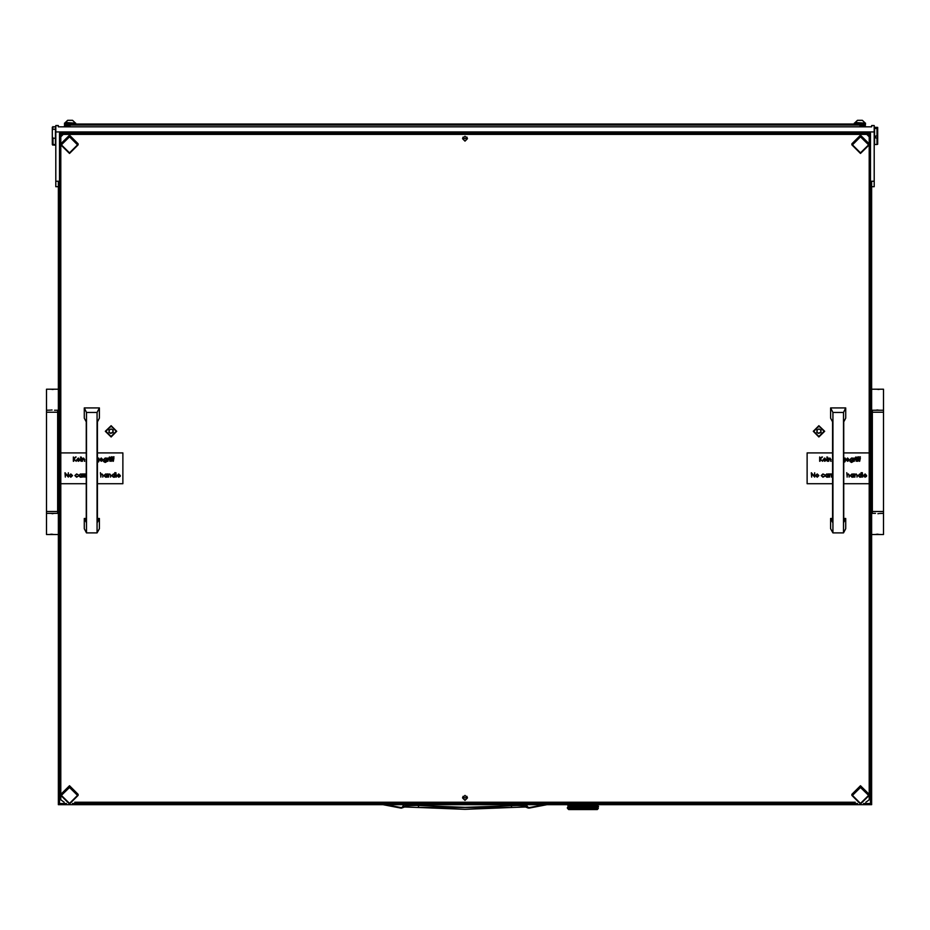 <?xml version="1.0" encoding="UTF-8"?>
<svg xmlns="http://www.w3.org/2000/svg" width="930" height="930" viewBox="0 0 930 930"><rect width="100%" height="100%" fill="white"/><g stroke="black" fill="none" stroke-linecap="round" stroke-linejoin="round"><path stroke-width="1.4" d="M883.5 511.512L883.5 412.164L872.328 412.164L872.328 511.512L883.5 511.512L883.5 534.483L871.701 534.483M875.432 513.372L871.701 513.372M879.664 389.333L875.432 389.182L883.5 389.182L883.5 410.293L871.701 410.293M46.5 412.164L46.5 511.512L57.672 511.512L57.672 412.164L46.5 412.164L46.5 389.182L58.299 389.182M54.568 410.293L58.299 410.293M50.336 534.332L54.568 534.483L46.5 534.483L46.5 513.372L58.299 513.372M598.327 808.461L597.258 809.553L568.695 809.553L567.451 808.31L573.136 808.251L569.637 806.531L570.264 806.171L570.95 806.531L570.264 806.891M597.455 808.286L598.118 808.391M596.281 808.275L597.548 808.321M594.712 808.263L596.409 808.321M593.247 808.31L594.851 808.321M591.108 808.449L592.619 808.321M588.725 808.449L590.376 808.321M586.167 808.449L587.795 808.356M583.505 808.449L585.668 808.321L584.54 807.821L585.668 807.461L586.784 807.821L585.668 808.182M573.705 808.484L575.089 808.356M580.657 808.31L582.331 808.426M577.972 808.391L580.285 808.321L579.169 807.821L580.274 807.461L581.401 807.821L580.274 808.182M575.926 808.461L577.228 808.449M596.63 809.553L569.311 809.553M870.341 160.913L870.457 133.199L59.543 133.199L59.543 798.533L60.776 798.533M869.225 798.533L870.457 798.533L870.341 160.925M58.299 125.62L58.299 126.852L871.701 126.852L871.701 125.562L874.188 125.562L874.188 131.967L55.812 131.967L55.812 125.562L58.299 125.62M55.812 186.639L55.812 131.967M874.188 131.967L874.188 186.639M875.804 136.024L877.048 136.024L877.048 128.433L874.56 128.433L874.56 144.452L877.048 144.452L877.048 138L875.804 138L875.804 136.024L875.804 138M877.048 128.433L877.664 128.259L877.664 135.954L877.048 136.024M877.048 138L877.664 137.919L877.664 144.266L877.048 144.452M52.952 126.55L52.336 130.619L52.336 127.166L55.44 126.55L55.44 138.21L52.952 138.21L52.952 144.534L54.196 144.534M54.196 145.057L55.44 145.173L55.44 138.21M52.952 145.173L52.336 144.557L52.952 145.057M52.952 144.534L52.336 143.929L52.336 136.85L52.952 138.21M871.956 438.03L871.956 493.551M841.522 124.05L88.478 124.05M64.53 126.852L64.507 124.05L65.751 126.852M862.366 120.33L864.621 122.586L862.366 120.33L857.448 120.33L855.182 123.062M864.621 123.062L855.182 122.586L857.448 120.33M72.552 120.33L74.819 122.586L72.552 120.33L67.634 120.33L65.379 123.062M74.819 123.062L65.379 122.586L67.634 120.33M865.493 123.062L865.493 124.05L865.493 123.062L854.321 123.062L854.321 124.05L865.493 124.05L64.507 124.05L75.679 124.05L75.679 123.062L64.507 123.062L64.507 124.05M525.578 804.717L526.833 806.891L523.718 805.81L516.929 805.45L465 807.321L416.315 805.415L406.282 805.81L401.272 807.577L385.741 804.717M404.62 806.949L418.291 807.461L404.422 807.031M525.578 807.031L511.709 807.461L525.38 806.949M400.702 807.566L383.09 804.717L401.353 808.112L404.422 804.717M511.023 804.717L511.709 807.461L418.291 807.461L418.977 804.717M527.368 806.67L527.926 807.903L529.298 807.566L527.717 807.112L526.24 804.717M418.302 807.438L465 809.333L511.698 807.438M588.644 808.31L588.027 808.379M592.526 808.368L592.061 807.821L593.956 807.752L593.119 807.391L594.723 807.391L594.107 806.961L595.56 806.961L595.002 806.531L595.688 806.171L596.955 806.961L597.048 806.171L597.048 806.891M592.945 808.321L590.922 807.391L592.782 807.391L591.875 807.752M591.062 808.31L589.887 808.53L590.736 808.182L589.736 807.821L591.701 807.821L590.736 808.182M588.283 808.321L587.202 807.821L588.283 807.461L589.341 807.821L588.283 808.182M583.354 808.31L582.134 808.53L582.971 808.182L581.843 807.821L584.11 807.821L582.971 808.182M578.03 808.31L576.96 808.53L577.739 808.251L576.612 807.821L577.739 807.391L576.507 806.961L577.46 807.391L575.321 807.391L576.216 807.821L574.194 807.821L574.88 808.31M575.124 808.356L576.216 807.821M574.066 807.891L573.159 808.251L573.798 808.53L572.159 807.821L572.706 808.31M567.451 807.531L567.695 808.53M569.555 804.717L570.137 806.101L569.532 806.461L569.532 805.74M572.694 806.729L571.997 807.752M572.834 807.391L571.241 806.543L571.845 806.961L571.078 807.321M573.159 808.251L574.194 807.821L573.136 807.391L573.891 807.821L572.996 808.182L572.159 807.821L572.996 807.461M570.95 806.531L569.637 805.671L570.95 805.671L570.264 806.031M573.891 807.821L573.159 807.391L575.031 807.391L574.066 807.752M573.159 807.391L572.159 806.961L573.136 806.531L574.194 806.961L571.241 805.671L571.845 806.101L571.078 806.461M570.95 805.671L570.264 805.31M571.845 806.101L572.834 806.531L571.997 806.891M575.031 807.391L574.066 807.031M570.404 805.229L569.788 804.717M576.414 807.752L573.159 806.531L574.066 806.171L575.031 806.531L574.066 806.891M577.46 805.671L576.507 805.24L577.46 805.671L576.414 806.031L575.403 805.671L576.414 805.31M574.787 804.717L576.216 805.24L574.252 805.24L575.217 804.88M585.179 804.717L582.971 804.81L584.11 805.24L582.971 805.671L581.645 805.24L582.761 805.671L581.645 806.101L580.32 805.671L581.401 806.101L580.32 806.531L579.018 806.101L580.064 806.531L579.018 806.961L577.739 806.531L578.751 806.961L577.46 807.391M578.751 806.101L577.739 805.671L578.751 806.101L577.67 806.461L576.612 806.101L577.67 805.74M575.403 805.671L574.066 805.31L576.507 806.101L575.321 805.671L576.507 805.24L575.17 804.717M580.274 806.461L576.612 805.24L577.67 804.88L578.751 805.24L577.67 805.601M576.216 805.24L575.647 804.717M577.67 807.321L575.321 806.531L577.739 806.531L576.507 806.101L579.018 805.24L580.32 805.671L577.67 804.88M578.751 805.24L578.135 804.717M581.622 806.031L579.169 805.24L580.274 804.88L581.401 805.24L580.274 805.601M572.834 805.671L572.101 805.264L572.834 805.671L571.997 806.031M569.672 806.554L572.159 807.821L575.321 806.531L571.241 804.81L571.845 805.24L571.078 805.601M575.031 806.531L574.066 806.171M575.217 808.182L574.194 807.821L576.507 806.961L575.403 806.531L577.46 806.531L576.414 806.891M572.834 806.531L572.159 806.101L574.194 805.24L573.136 804.81L573.891 805.24L572.996 805.601L572.159 805.24L572.996 804.88M573.891 805.24L573.38 804.717M572.624 804.717L573.345 804.717M575.403 806.531L576.414 806.031M573.159 806.531L575.217 805.601M578.96 806.891L577.739 806.531L581.645 805.24L580.227 804.717M581.401 805.24L580.762 804.717M575.542 808.31L577.577 808.344M582.296 808.484L585.633 808.251L583.191 807.391L585.458 807.391L584.331 807.752M584.54 807.821L581.843 806.961L584.11 806.961L582.971 807.321M583.191 807.391L580.494 806.531L581.401 806.101M581.843 806.961L582.971 807.461M590.213 808.449L589.446 807.821L585.668 808.321M582.68 808.391L579.169 806.961L580.064 806.531M587.202 807.821L585.888 807.391L586.993 807.031L588.074 807.391L586.993 807.752M585.888 807.391L584.54 806.961L585.668 806.601L586.784 806.961L585.668 807.321M586.784 807.821L583.191 806.531L585.458 806.531L584.331 806.891M584.54 806.961L581.843 806.101L584.11 805.24M580.274 806.601L582.971 806.601M589.736 807.821L588.213 807.391L586.935 807.821L588.074 808.251M579.169 807.821L576.507 807.821L580.32 808.251L577.867 807.391L580.494 806.531M581.843 807.821L580.285 808.321M581.401 807.821L580.494 807.391L581.622 807.031M589.341 807.821L585.633 806.531L581.645 807.821L582.761 808.251M593.445 808.53L595.688 807.752L595.002 807.391L595.688 807.031L596.955 807.821L596.421 808.182L595.816 807.821L596.421 807.461M594.107 807.821L592.061 806.961L594.723 806.531L594.107 806.101L595.56 806.101L595.002 805.671L596.304 805.671L596.421 804.88L596.421 805.601M593.119 807.391L589.736 806.101L591.701 806.101L590.736 806.461M589.736 806.101L588.492 805.671L589.562 805.31L590.55 805.671L589.539 806.031M590.248 808.437L591.747 807.821L587.202 805.24L589.341 805.24L588.283 805.601M592.061 806.961L590.922 806.531L591.875 806.171L592.782 806.531L591.875 806.891M588.492 805.671L586.156 804.717M590.922 806.531L591.875 807.031M590.922 807.391L585.633 805.671L586.935 805.24L590.55 806.531L589.539 806.891L588.492 806.531L589.539 806.171M588.074 807.391L586.935 806.961L588.283 806.461L584.54 805.24L585.458 804.81M595.816 807.821L596.421 808.182M594.107 806.961L590.922 805.671L592.782 805.671L591.875 806.031M590.922 805.671L589.736 805.24L591.701 805.24L590.736 805.601M588.492 806.531L590.631 807.391L592.956 806.461L588.748 804.717M586.784 806.961L583.191 805.671L586.935 806.101L589.446 805.24L588.237 804.717M592.061 807.821L593.956 807.031M593.119 806.531L593.793 806.961L592.956 807.321M585.458 806.531L584.54 806.101L585.668 805.74M590.736 807.461L589.446 807.821L590.55 808.251M584.11 807.821L586.993 807.031M589.539 806.891L588.283 807.461M591.701 807.821L592.782 808.251M596.281 807.38L596.421 806.601M594.107 806.101L592.061 805.24L593.851 805.217L593.328 804.717M592.782 805.671L591.154 804.717M586.993 806.171L588.213 806.531L591.747 805.24L590.69 804.717M592.782 806.531L593.956 806.171M596.281 806.508L595.816 806.101L596.955 806.101L597.037 805.31L597.56 805.74M590.55 806.531L593.793 805.24L592.956 805.601L594.758 805.647L594.107 805.24L594.863 804.88L595.688 805.31M569.672 807.38L568.997 806.961L569.532 806.601M571.334 808.31L569.637 807.391L570.264 807.031M569.672 807.414L570.846 808.31M569.672 808.24L568.997 807.821L569.532 807.461M595.537 805.229L595.177 804.717M596.921 805.217L596.421 804.88M404.538 806.984L401.679 808.042M523.567 804.717L525.299 806.915L528.31 808.042M582.971 805.601L581.843 805.24L582.971 804.88M580.494 805.671L581.622 805.31M568.393 806.601L568.393 807.321L568.497 806.566M569.73 808.31L570.264 807.891M570.137 807.821L569.532 808.182M568.404 808.321L569.346 808.31M573.159 805.671L574.066 805.31M576.612 806.961L577.67 806.601M571.229 805.671L571.997 805.31M574.252 806.961L575.217 806.601M577.867 805.671L578.96 805.31M568.904 805.31L568.904 806.031L569.032 805.264M570.381 806.961L571.078 806.601M568.497 804.834L567.986 805.31M571.845 807.821L571.078 808.182M570.95 808.251L571.997 807.891M569.532 805.601L569.532 804.88M571.845 806.961L572.996 806.601M595.816 805.24L594.863 805.601M596.525 806.531L595.688 806.891M593.119 805.671L593.956 805.31M594.723 806.531L593.956 806.891M596.607 808.31L597.63 808.251M597.63 805.671L597.048 806.031M598.443 806.891L598.443 806.171L598.397 806.903M593.119 808.251L593.956 807.891M593.793 807.821L592.956 808.182M585.888 805.671L586.993 805.31M589.736 806.961L590.736 806.601M585.668 804.88L586.784 805.24L585.668 805.601M590.922 808.251L591.875 807.891M587.202 806.961L588.283 806.601M588.074 806.531L586.993 806.891M588.492 808.251L589.539 807.891M595.56 807.821L594.863 808.182M595.107 808.31L595.688 807.891M583.191 808.251L584.331 807.891M580.494 808.251L581.622 807.891M577.867 808.251L578.96 807.891M577.67 807.461L578.751 807.821L577.67 808.182M585.888 808.251L586.993 807.891M581.622 806.171L582.761 806.531L581.622 806.891M569.032 805.217L568.567 804.717M578.96 807.031L580.32 807.391L581.645 806.961L580.32 806.531L581.843 806.101M582.971 805.74L584.307 806.101L585.633 805.671L584.307 805.24L585.888 804.81M597.13 807.821L596.525 807.391L597.56 807.461M597.874 807.786L597.967 807.031L597.967 807.752M568.497 806.496L567.986 806.031M569.032 806.984L568.904 807.752L568.904 807.031M568.067 805.194L567.684 804.717M568.497 805.694L568.393 806.461M568.067 807.786L567.986 807.031L567.986 807.752M818.923 436.995L824.619 431.346L818.923 425.684L813.227 431.346L818.923 436.995M111.077 436.995L116.773 431.346L111.077 425.684L105.381 431.346L111.077 436.995M860.529 803.45L868.597 795.441L860.529 787.431L852.45 795.441L860.529 803.45M69.471 152.869L77.55 144.859L69.471 136.85L61.403 144.859L69.471 152.869M69.471 803.45L77.55 795.441L69.471 787.431L61.403 795.441L69.471 803.45M860.529 152.869L868.597 144.859L860.529 136.85L852.45 144.859L860.529 152.869M404.562 806.973L406.433 804.717M63.891 126.852L61.403 126.852M868.597 126.852L866.109 126.852M64.507 126.585L63.891 126.747M866.109 126.747L865.493 126.585M403.76 804.717L402.632 806.67M529.403 808.089L546.91 804.717L528.438 808.077M883.5 513.372L879.664 513.511M876.153 534.332L880.396 534.483M877.932 534.18L876.955 534.227M877.897 513.662L878.862 513.627M875.432 389.182L871.701 389.182M876.153 410.153L880.396 410.293M877.932 410.002L876.955 410.049M877.897 389.484L878.862 389.438M46.5 410.293L50.336 410.153M53.847 389.333L49.604 389.182M52.068 389.484L53.045 389.438M52.103 410.002L51.138 410.049M54.568 534.483L58.299 534.483M53.847 513.511L49.604 513.372M52.068 513.662L53.045 513.627M52.103 534.18L51.138 534.227M584.331 805.171L583.47 804.717M582.761 804.81L581.622 805.171M580.064 804.81L578.96 805.171M567.928 806.101L568.393 805.74M575.031 804.81L574.066 805.171M577.867 806.531L578.96 806.171M572.834 804.81L571.997 805.171M574.252 806.101L575.217 805.74M576.216 806.101L575.217 806.461M575.031 805.671L574.066 806.031M570.137 805.24L571.078 804.88M570.95 804.81L570.264 805.171M573.891 806.101L572.996 806.461M572.159 806.101L572.996 805.74M575.403 807.391L576.414 807.031M576.216 806.961L575.217 807.321M577.46 804.81L576.414 805.171M579.169 806.101L580.274 805.74M580.064 805.671L578.96 806.031M571.229 807.391L571.997 807.031M567.928 805.24L568.393 804.88M570.137 806.961L569.532 807.321M570.381 807.821L571.078 807.461M570.95 807.391L570.264 807.752M570.137 806.101L571.078 805.74M573.891 806.961L572.996 807.321M571.229 806.531L571.997 806.171M569.288 804.717L568.904 805.171M574.252 807.821L575.217 807.461M597.13 806.101L596.421 806.461M596.304 805.671L595.688 806.031M594.723 804.81L593.956 805.171M597.13 806.961L596.421 807.321M595.816 806.101L594.863 806.461M597.63 807.391L597.048 807.752M594.107 805.24L591.875 805.171M594.723 805.671L593.956 806.031M596.525 807.391L595.688 807.752M595.56 806.961L594.863 807.321M590.306 804.717L589.539 805.171M593.793 806.101L592.956 806.461M592.061 806.101L592.956 805.74M597.63 804.81L597.048 805.171M596.304 804.81L595.688 805.171M589.341 806.101L588.283 806.461M587.202 806.101L588.283 805.74M588.074 805.671L586.993 806.031M591.701 806.961L590.736 807.321M589.341 806.961L588.283 807.321M586.784 806.101L585.668 806.461M590.55 807.391L589.539 807.752M588.492 807.391L589.539 807.031M585.458 805.671L584.331 806.031M584.11 806.101L582.971 806.461M594.723 807.391L593.956 807.752M587.818 804.717L586.993 805.171M582.761 807.391L581.622 807.752M581.401 806.961L580.274 807.321M580.064 807.391L578.96 807.752M573.601 808.472L572.834 808.251M576.612 805.24L577.484 804.717M579.169 805.24L580.053 804.717M571.845 805.24L573.159 804.81M578.751 807.821L580.32 807.391L578.751 806.961M574.252 805.24L575.554 804.717M583.191 806.531L584.307 806.101L582.761 805.671M581.843 805.24L582.703 804.717M582.761 806.531L581.645 806.101L583.191 805.671M579.169 806.961L577.867 807.391M587.202 805.24L585.9 804.717M586.784 805.24L587.958 804.717M589.341 805.24L590.387 804.717M591.701 805.24L592.863 804.787M567.463 808.182L567.451 807.461M61.078 133.199L60.776 135.931L63.263 133.467L63.263 134.397L60.776 136.861L60.776 452.957L86.246 452.957M843.754 452.91L869.225 452.91L869.225 136.861L866.737 134.397L866.737 133.467L869.225 135.931L869.225 133.49M465 800.37L467.488 797.905L465 795.441L462.512 797.905L465 800.37M465 141.174L467.488 138.709L465 136.245L462.512 138.709L465 141.174M866.737 134.397L63.263 134.397M86.246 483.763L60.776 483.763L60.776 799.754L64.205 802.218M74.737 802.218L855.263 802.218M865.795 802.218L869.225 799.754L869.225 795.359L860.529 803.985L851.834 795.359L860.529 786.734L869.225 795.359L869.225 483.763L843.754 483.763M60.776 136.861L60.776 135.931M869.225 135.931L869.225 136.861M866.737 133.467L63.263 133.467M55.812 181.245L58.299 181.245L58.299 804.717L871.701 804.717L871.701 181.245L874.188 181.245M59.543 133.199L59.543 803.485L66.553 803.485M863.447 803.485L870.457 803.485L870.457 133.199M72.401 803.485L857.6 803.485M869.225 794.36L860.529 785.734L851.834 794.36L851.834 795.359M874.56 128.433L874.56 127.271L877.664 127.445L877.664 128.259M877.664 137.919L877.664 135.954M52.952 129.247L55.44 129.247M52.336 130.619L52.336 136.85M466.837 796.254L467.418 797.812L462.582 797.812L463.163 796.254M467.488 797.859L465 800.277L462.512 797.859M832.896 412.432L832.896 532.937L830.63 528.682L830.63 518.522L832.583 522.3L832.583 421.871L830.63 418.105L830.63 407.933L832.896 412.432L843.452 412.432L845.719 407.933L830.63 407.933M832.896 532.937L843.452 532.937L845.719 528.682L845.719 518.522L843.754 522.3L843.754 421.871L845.719 418.105L845.719 407.933M843.452 532.937L843.452 412.432M830.63 518.522L832.583 518.522M843.754 518.522L845.719 518.522M86.548 412.432L86.548 532.937L84.281 528.682L84.281 518.522L86.246 522.3L86.246 421.871L84.281 418.105L84.281 407.933L86.548 412.432L97.104 412.432L99.371 407.933L84.281 407.933M86.548 532.937L97.104 532.937L99.371 528.682L99.371 518.522L97.418 522.3L97.418 421.871L99.371 418.105L99.371 407.933M97.104 532.937L97.104 412.432M84.281 518.522L86.246 518.522M97.418 518.522L99.371 518.522M112.751 429.869L111.077 428.916L109.403 429.869L108.88 432.299L110.554 433.345L112.553 432.787L113.262 432.311L112.751 429.869M108.891 430.265L109.333 431.218M108.891 432.183L110.554 433.113L113.251 432.194M111.089 426.173L105.857 431.346L111.065 436.519L116.297 431.346L111.089 426.173M112.821 431.229L113.262 430.276M820.597 429.869L818.935 428.916L817.261 429.869L816.726 432.299L818.4 433.345L820.4 432.787L821.12 432.311L820.597 429.869M816.749 430.265L817.179 431.218M816.738 432.183L818.4 433.113L821.109 432.194M818.935 426.173L813.704 431.346L818.912 436.519L824.143 431.346L818.935 426.173M820.667 431.229L821.109 430.276M78.166 144.789L69.471 153.415L60.776 144.789L69.471 136.164L78.166 144.789L78.166 143.778L69.471 135.152L60.776 143.778M863.854 475.649L865.016 476.776L866.528 476.334L865.063 477.195L863.459 475.579L865.074 473.94L866.69 475.625L863.854 475.649L865.016 476.811L866.528 476.334M863.459 475.579L865.074 473.905L866.69 475.625M854.937 476.009L854.542 477.148L854.542 473.963L854.937 474.556L856.146 473.905L857.332 475.497L856.949 477.148L856.902 474.939L856.077 474.323L854.996 475.16L854.937 477.113M856.949 477.113L856.949 475.66M853.263 473.986L853.659 477.148L851.973 477.195L850.311 475.555L851.985 473.94L853.263 474.579L853.659 473.986M850.311 475.555L851.985 473.905L853.263 474.544M831.362 476.079L830.978 473.963L832.478 474.009L831.432 474.998L831.362 477.113M831.362 474.428L832.141 473.905M829.583 476.079L829.188 477.148L829.188 473.963L830.699 474.009L829.653 474.998L829.583 477.113M829.583 474.428L830.362 473.905M828.026 473.986L828.409 477.148L826.724 477.195L825.073 475.555L826.735 473.94L828.026 474.579L828.409 473.986M825.073 475.555L826.735 473.905L828.026 474.544M811.692 473.754L811.692 477.148L811.309 472.8L814.262 476.23L814.645 472.835L814.645 477.148L811.692 473.754L811.692 477.113M860.32 458.141L859.657 461.292L858.82 458.525L859.901 456.781L859.657 458.141L860.32 458.141L859.657 458.106M858.425 458.141L857.762 461.292L856.925 458.525L858.006 456.781L857.762 458.141L858.425 458.141L857.762 458.106M855.809 458.106L856.205 461.292L855.809 458.106M855.647 457.107L856.367 457.142L855.647 457.107M853.973 458.106L855.472 458.153L853.973 461.292L853.973 458.106M854.356 458.571L855.135 458.048M849.904 459.699L851.543 458.048L853.194 458.141L853.077 461.606L851.578 462.501L849.962 461.513L851.543 462.117L852.798 460.687L851.531 461.292L849.904 459.699L851.543 458.083L852.798 458.688M849.962 461.513L851.543 462.082L852.798 460.687M844.835 458.688L843.754 458.06L845.219 458.141L845.103 461.606L843.754 462.501M844.835 460.687L843.754 462.082L844.835 460.815L843.754 461.28M828.339 458.106L828.723 458.699L829.932 458.048L831.118 461.292L829.862 458.467L828.339 461.292L828.339 458.106M828.723 458.676L829.932 458.048M827.003 458.106L827.386 461.292L827.003 458.106M826.828 457.107L827.561 457.142L826.828 457.107M823.434 459.792L824.596 460.92L826.107 460.443L824.643 461.338L823.038 459.722L824.654 458.048L826.27 459.769L823.434 459.792L824.596 460.954L826.107 460.443M832.583 483.763L807.124 483.763L807.124 452.957L832.583 452.957M843.754 452.957L869.225 452.957L869.225 483.763M819.702 456.944L820.086 458.618L822.457 456.944L820.318 458.909L822.62 461.257L820.086 459.211L819.702 461.292L819.702 456.944M846.393 459.792L847.556 460.92L849.067 460.443L847.602 461.338L845.998 459.722L847.614 458.048L849.23 459.769L846.393 459.792L847.556 460.954L849.067 460.443M815.54 475.579L817.191 473.905L818.83 475.579L817.191 477.195L815.54 475.579L817.191 473.94L818.83 475.579M821.167 475.567L822.945 473.905L824.399 474.649L822.922 474.323L821.562 475.555L822.922 476.811L824.399 476.439L822.911 477.195L821.167 475.59L822.945 473.905M821.562 475.544L822.922 476.776L824.073 476.23M843.754 474.474L843.754 477.939M847.137 476.009L846.742 472.684L847.137 474.591L848.346 473.905L849.532 475.497L849.148 477.148L849.102 474.939L848.276 474.323L847.195 475.16L847.137 477.113M847.137 474.556L848.346 473.905M849.148 477.113L849.148 475.66M861.064 472.719L861.459 477.148L859.773 477.195L858.111 475.555L859.785 473.94L861.064 474.602L861.459 472.719M858.111 475.555L859.785 473.905L861.064 474.567M862.296 472.684L862.68 477.148L862.296 472.684M832.583 452.91L807.124 452.957M820.086 459.211L820.086 461.292M820.318 458.909L822.62 461.292M820.086 458.618L821.899 456.944M823.038 459.722L824.654 458.083L826.27 459.769M823.48 459.408L825.887 459.408L824.666 458.467L823.48 459.408M823.48 459.374L825.875 459.374M826.828 457.142L827.561 457.142M828.723 460.152L828.723 461.292M830.734 461.292L830.734 459.804M829.932 458.083L831.118 459.676M844.835 459.687L843.754 460.896L844.835 459.699L843.754 458.478M845.998 459.722L847.614 458.083L849.23 459.769M846.428 459.408L848.846 459.408L847.625 458.467L846.428 459.408M846.44 459.374L848.834 459.374M851.578 458.467L850.287 459.722L851.555 460.896L852.798 459.699L851.578 458.467M850.287 459.699L851.555 460.873L852.798 459.687M854.356 460.234L854.356 461.292M855.647 457.142L856.367 457.142M857.367 457.63L858.483 456.886M857.367 461.292L857.367 458.525M859.262 457.63L860.378 456.886M859.262 461.292L859.262 458.525M811.39 472.835L814.262 476.23M817.179 474.323L815.936 475.579L817.179 476.811L818.435 475.579L817.179 474.323M815.936 475.567L817.179 476.776L818.435 475.567M822.945 473.94L824.399 474.672M826.747 474.323L825.456 475.567L826.735 476.811L828.026 475.579L826.747 474.323M825.456 475.544L826.735 476.776L828.026 475.555M843.754 475.869L843.754 475.242M848.346 473.94L849.532 475.532M851.985 474.323L850.706 475.567L851.985 476.811L853.263 475.579L851.985 474.323M850.706 475.544L851.985 476.776L853.263 475.555M854.937 474.556L856.146 473.905M856.146 473.94L857.332 475.532M859.785 474.323L858.506 475.567L859.785 476.811L861.064 475.579L859.785 474.323M858.506 475.544L859.785 476.776L861.064 475.555M863.889 475.265L866.307 475.265L865.086 474.323L863.889 475.265M863.9 475.23L866.295 475.23M117.506 475.649L118.668 476.776L120.179 476.334L118.715 477.195L117.122 475.579L118.726 473.94L120.354 475.625L117.506 475.649L118.668 476.811L120.179 476.334M117.122 475.579L118.726 473.905L120.354 475.625M108.589 476.009L108.206 477.148L108.206 473.963L108.589 474.556L109.798 473.905L110.984 475.497L110.6 477.148L110.554 474.939L109.728 474.323L108.647 475.16L108.589 477.113M110.6 477.113L110.6 475.66M106.915 473.986L107.31 477.148L105.625 477.195L103.962 475.555L105.636 473.94L106.915 474.579L107.31 473.986M103.962 475.555L105.636 473.905L106.915 474.544M85.025 476.079L84.63 477.148L84.63 473.963L86.13 474.009L85.095 474.998L85.025 477.113M85.025 474.428L85.793 473.905M83.235 476.079L82.851 473.963L84.351 474.009L83.305 474.998L83.235 477.113M83.235 474.428L84.014 473.905M81.677 473.986L82.073 477.148L80.375 477.195L78.725 475.555L80.387 473.94L81.677 474.579L82.073 473.986M78.725 475.555L80.387 473.905L81.677 474.544M65.356 473.754L65.356 477.148L64.961 472.8L67.913 476.23L68.309 472.835L68.309 477.148L65.356 473.754L65.356 477.113M113.972 458.141L113.309 461.292L112.472 458.525L113.553 456.781L113.309 458.141L113.972 458.141L113.309 458.106M112.077 458.141L111.414 461.292L110.577 458.525L111.658 456.781L111.414 458.141L112.077 458.141L111.414 458.106M109.461 458.106L109.856 461.292L109.461 458.106M109.298 457.107L110.019 457.142L109.298 457.107M107.624 458.106L109.124 458.153L107.624 461.292L107.624 458.106M108.02 458.571L108.787 458.048M103.556 459.699L105.195 458.048L106.845 458.141L106.729 461.606L105.23 462.501L103.614 461.513L105.195 462.117L106.45 460.687L105.183 461.292L103.556 459.699L105.195 458.083L106.45 458.688M103.614 461.513L105.195 462.082L106.45 460.687M98.487 458.688L97.418 458.06L98.871 458.141L98.754 461.606L97.418 462.501M98.487 460.687L97.418 462.082L98.487 460.815L97.418 461.28M81.991 458.106L82.386 458.699L83.595 458.048L84.781 461.292L83.526 458.467L81.991 461.292L81.991 458.106M82.386 458.676L83.595 458.048M80.654 458.106L81.05 461.292L80.654 458.106M80.492 457.107L81.212 457.142L80.492 457.107M77.085 459.792L78.248 460.92L79.759 460.443L78.294 461.338L76.702 459.722L78.306 458.048L79.934 459.769L77.085 459.792L78.248 460.954L79.759 460.443M60.776 483.763L60.776 452.957M97.418 452.957L122.876 452.957L122.876 483.763L97.418 483.763M73.354 456.944L73.749 458.618L76.109 456.944L73.982 458.909L76.283 461.257L73.749 459.211L73.354 461.292L73.354 456.944M100.045 459.792L101.207 460.92L102.719 460.443L101.254 461.338L99.661 459.722L101.265 458.048L102.893 459.769L100.045 459.792L101.207 460.954L102.719 460.443M69.192 475.579L70.843 473.905L72.482 475.579L70.843 477.195L69.192 475.579L70.843 473.94L72.482 475.579M74.819 475.567L76.597 473.905L78.05 474.649L76.574 474.323L75.214 475.555L76.574 476.811L78.05 476.439L76.574 477.195L74.819 475.59L76.597 473.905M75.214 475.544L76.574 476.776L77.725 476.23M97.418 474.474L97.418 477.939M100.789 476.009L100.405 472.684L100.789 474.591L101.998 473.905L103.184 475.497L102.8 477.148L102.753 474.939L101.928 474.323L100.847 475.16L100.789 477.113M100.789 474.556L101.998 473.905M102.8 477.113L102.8 475.66M114.727 472.719L115.111 477.148L113.425 477.195L111.763 475.555L113.437 473.94L114.727 474.602L115.111 472.719M111.763 475.555L113.437 473.905L114.727 474.567M115.948 472.684L116.343 477.148L115.948 472.684M97.418 452.91L122.876 452.957M60.776 452.91L86.246 452.91M73.749 459.211L73.749 461.292M73.982 458.909L76.283 461.292M73.749 458.618L75.551 456.944M76.702 459.722L78.306 458.083L79.934 459.769M77.132 459.408L79.538 459.408L78.329 458.467L77.132 459.408M77.144 459.374L79.527 459.374M80.492 457.142L81.212 457.142M82.386 460.152L82.386 461.292M84.386 461.292L84.386 459.804M83.595 458.083L84.781 459.676M98.487 459.687L97.418 460.896L98.487 459.699L97.418 458.478M99.661 459.722L101.265 458.083L102.893 459.769M100.091 459.408L102.498 459.408L101.289 458.467L100.091 459.408M100.091 459.374L102.486 459.374M105.23 458.467L103.951 459.722L105.206 460.896L106.45 459.699L105.23 458.467M103.951 459.699L105.206 460.873L106.45 459.687M108.02 460.234L108.02 461.292M109.298 457.142L110.019 457.142M111.019 457.63L112.135 456.886M111.019 461.292L111.019 458.525M112.914 457.63L114.03 456.886M112.914 461.292L112.914 458.525M65.042 472.835L67.913 476.23M70.843 474.323L69.587 475.579L70.843 476.811L72.098 475.579L70.843 474.323M69.587 475.567L70.843 476.776L72.098 475.567M76.597 473.94L78.05 474.672M80.398 474.323L79.12 475.567L80.398 476.811L81.677 475.579L80.398 474.323M79.12 475.544L80.398 476.776L81.677 475.555M97.418 475.869L97.418 475.242M101.998 473.94L103.184 475.532M105.636 474.323L104.358 475.567L105.636 476.811L106.915 475.579L105.636 474.323M104.358 475.544L105.636 476.776L106.915 475.555M108.589 474.556L109.798 473.905M109.798 473.94L110.984 475.532M113.437 474.323L112.158 475.567L113.437 476.811L114.727 475.579L113.437 474.323M112.158 475.544L113.437 476.776L114.716 475.555M117.552 475.265L119.958 475.265L118.749 474.323L117.552 475.265M117.564 475.23L119.947 475.23M78.166 795.359L78.166 794.36L69.471 785.734L60.776 794.36L60.776 795.359L69.471 786.734L78.166 795.359L69.471 803.985L60.776 795.359M869.225 144.789L869.225 143.778L860.529 135.152L851.834 143.778L851.834 144.789L860.529 136.164L869.225 144.789L860.529 153.415L851.834 144.789M466.837 137.047L467.418 138.617L462.582 138.617L463.163 137.047M467.488 138.663L465 141.081L462.512 138.663M64.507 126.713L64.507 124.934M864.249 126.852L865.493 124.934M864.249 125.806L860.529 125.806L859.285 126.852M69.471 126.852L69.471 125.806L65.751 125.806M69.471 125.806L70.715 126.852M544.259 804.717L529.298 807.566M64.542 125.143L865.458 125.143M860.529 125.806L860.529 126.852M400.598 808.089L401.551 808.077M883.5 412.164L883.5 410.293M872.328 412.164L872.328 410.293M872.328 511.512L872.328 513.372M46.5 511.512L46.5 513.372M57.672 511.512L57.672 513.372M57.672 412.164L57.672 410.293M55.812 125.562L58.299 125.562M874.188 125.562L871.701 125.562M58.299 186.686L55.812 186.686M871.701 186.686L874.188 186.686M854.321 123.062L854.321 124.05"/></g></svg>
